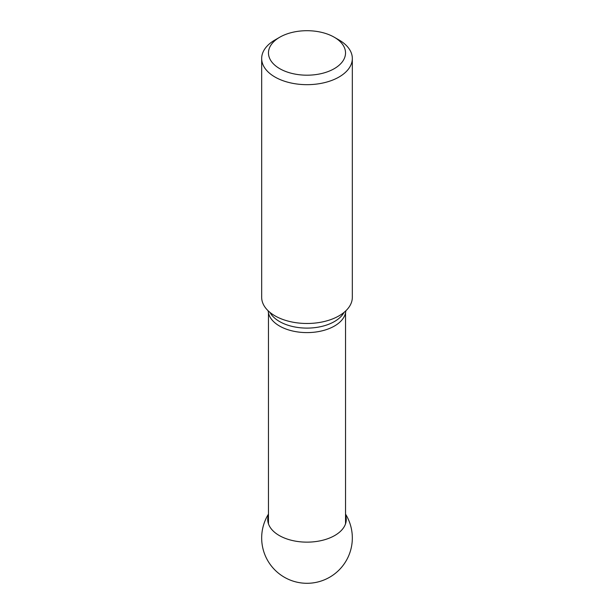 <?xml version="1.0" encoding="UTF-8"?>
<svg xmlns="http://www.w3.org/2000/svg" width="614" height="614" viewBox="0 0 614 614"><rect width="100%" height="100%" fill="white"/><g stroke="black" fill="none" stroke-linecap="round" stroke-linejoin="round"><path stroke-width="0.92" d="M334.246 68.676A38.536 22.25 0 0 0 334.246 37.216A38.536 22.25 0 0 0 279.754 37.216L279.754 37.216A38.536 22.25 0 0 0 279.754 68.676A38.536 22.25 0 0 0 334.246 68.676M268.188 310.837A38.828 22.419 0 0 0 292.663 331.015A38.828 22.419 0 0 0 334.453 326.034A38.828 22.419 0 0 0 345.812 310.837M274.949 39.994L279.754 37.216L274.949 39.994A45.329 26.172 0 0 0 261.671 58.499A45.329 26.172 0 0 0 307 84.671A45.329 26.172 0 0 0 352.329 58.499A45.329 26.172 0 0 0 339.051 39.994L334.246 37.216M261.671 58.499L261.671 297.314A45.329 26.172 0 0 0 289.654 321.49A45.329 26.172 0 0 0 339.051 315.819A45.329 26.172 0 0 0 352.329 297.314L352.329 58.499M345.536 515.131A39.265 22.664 180 0 1 325.451 539.483A39.265 22.664 180 0 1 279.24 535.508A39.265 22.664 180 0 1 268.464 515.131M344.047 312.396A38.828 22.419 180 0 1 334.453 321.536A38.828 22.419 180 0 1 269.953 312.396M268.464 312.94L268.464 523.826M345.536 312.94L345.536 523.826M268.464 514.102A45.329 45.329 0 0 0 339.542 569.523A45.329 45.329 0 0 0 345.536 514.102"/></g></svg>
